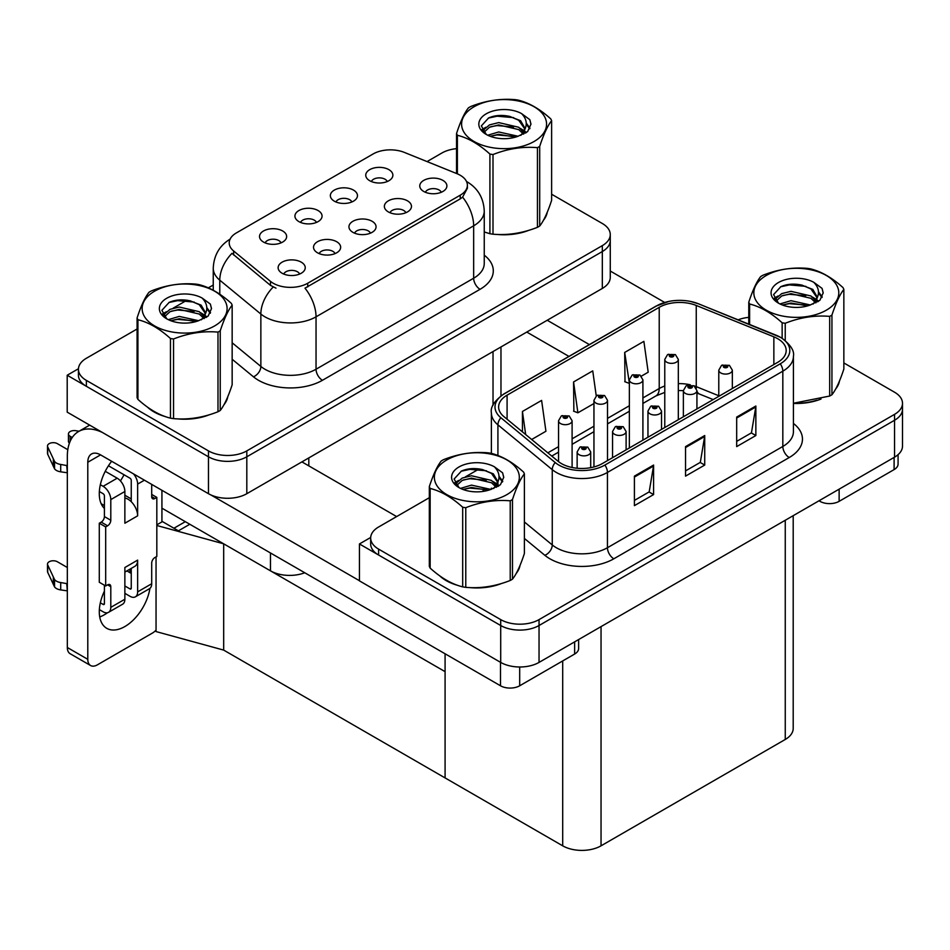 <?xml version="1.0" encoding="UTF-8"?>
<svg xmlns="http://www.w3.org/2000/svg" width="950" height="950" viewBox="0 0 950 950"><rect width="100%" height="100%" fill="white"/><g stroke="black" fill="none" stroke-linecap="round" stroke-linejoin="round"><path stroke-width="1.43" d="M370.441 233.166A8.134 4.702 0 0 0 368.256 230.874A8.134 4.702 0 0 0 360.24 229.686A8.134 4.702 0 0 0 354.576 233.166M372.091 221.279A13.561 7.826 0 0 0 354.718 220.412A13.561 7.826 0 0 0 350.229 230.138A13.561 7.826 0 0 0 352.913 232.346A13.561 7.826 0 0 0 374.787 230.138A13.561 7.826 0 0 0 372.091 221.279M316.433 222.431A8.134 4.702 0 0 0 314.248 220.139A8.134 4.702 0 0 0 306.233 218.951A8.134 4.702 0 0 0 300.556 222.431M318.084 210.544A13.561 7.826 0 0 0 300.711 209.665A13.561 7.826 0 0 0 296.222 219.402A13.561 7.826 0 0 0 298.906 221.611A13.561 7.826 0 0 0 320.779 219.402A13.561 7.826 0 0 0 318.084 210.544M335.029 253.602A8.134 4.702 0 0 0 332.844 251.322A8.134 4.702 0 0 0 324.829 250.135A8.134 4.702 0 0 0 319.164 253.602M336.68 241.727A13.561 7.826 0 0 0 319.307 240.849A13.561 7.826 0 0 0 314.818 250.586A13.561 7.826 0 0 0 317.514 252.795A13.561 7.826 0 0 0 339.376 250.586A13.561 7.826 0 0 0 336.68 241.727M299.618 274.051A8.134 4.702 0 0 0 297.433 271.759A8.134 4.702 0 0 0 289.418 270.572A8.134 4.702 0 0 0 283.753 274.051M301.269 262.164A13.561 7.826 0 0 0 283.896 261.298A13.561 7.826 0 0 0 279.407 271.023A13.561 7.826 0 0 0 282.103 273.244A13.561 7.826 0 0 0 303.964 271.023A13.561 7.826 0 0 0 301.269 262.164M405.852 212.717A8.134 4.702 0 0 0 403.667 210.437A8.134 4.702 0 0 0 395.651 209.237A8.134 4.702 0 0 0 389.975 212.717M407.503 200.842A13.561 7.826 0 0 0 390.129 199.963A13.561 7.826 0 0 0 385.641 209.689A13.561 7.826 0 0 0 388.324 211.909A13.561 7.826 0 0 0 410.198 209.689A13.561 7.826 0 0 0 407.503 200.842M441.263 192.28A8.134 4.702 0 0 0 439.078 189.988A8.134 4.702 0 0 0 431.062 188.801A8.134 4.702 0 0 0 425.386 192.28M442.914 180.393A13.561 7.826 0 0 0 425.541 179.514A13.561 7.826 0 0 0 421.052 189.252A13.561 7.826 0 0 0 423.736 191.461A13.561 7.826 0 0 0 445.609 189.252A13.561 7.826 0 0 0 442.914 180.393M387.256 181.533A8.134 4.702 0 0 0 385.071 179.253A8.134 4.702 0 0 0 377.055 178.054A8.134 4.702 0 0 0 371.379 181.533M388.906 169.658A13.561 7.826 0 0 0 371.533 168.779A13.561 7.826 0 0 0 367.032 178.517A13.561 7.826 0 0 0 369.728 180.726A13.561 7.826 0 0 0 391.59 178.517A13.561 7.826 0 0 0 388.906 169.658M351.844 201.982A8.134 4.702 0 0 0 349.659 199.69A8.134 4.702 0 0 0 341.644 198.502A8.134 4.702 0 0 0 335.968 201.982M353.495 190.095A13.561 7.826 0 0 0 336.122 189.228A13.561 7.826 0 0 0 331.633 198.954A13.561 7.826 0 0 0 334.317 201.174A13.561 7.826 0 0 0 356.179 198.954A13.561 7.826 0 0 0 353.495 190.095M281.022 242.868A8.134 4.702 0 0 0 278.837 240.576A8.134 4.702 0 0 0 270.821 239.388A8.134 4.702 0 0 0 265.145 242.868M282.673 230.993A13.561 7.826 0 0 0 265.299 230.114A13.561 7.826 0 0 0 260.811 239.839A13.561 7.826 0 0 0 263.494 242.06A13.561 7.826 0 0 0 285.368 239.839A13.561 7.826 0 0 0 282.673 230.993M460.239 175.263A24.403 14.096 0 0 0 456.974 173.684L404.344 152.404A24.403 14.096 0 0 0 373.089 153.983L236.36 232.928A24.403 14.096 0 0 0 229.211 242.891A24.403 14.096 0 0 0 233.629 250.978L270.477 281.354A24.403 14.096 0 0 0 307.729 283.243L460.239 195.189A24.403 14.096 0 0 0 467.388 185.226A24.403 14.096 0 0 0 460.239 175.263M304.748 572.755A27.122 15.651 180 0 1 270.465 570.831L161.928 508.167M78.458 368.742L67.201 375.238L208.466 456.796A27.122 15.651 0 0 0 246.81 456.796L602.324 251.548A27.122 15.651 0 0 0 610.268 240.469A27.122 15.651 0 0 1 602.324 251.548L246.81 456.796A27.122 15.651 0 0 1 208.466 456.796L86.379 386.306A27.122 15.651 0 0 1 78.434 375.238L78.434 369.336A27.122 15.651 0 0 0 86.379 380.404L208.466 450.894A27.122 15.651 0 0 0 246.81 450.894L602.324 245.634A27.122 15.651 0 0 0 610.268 234.567A27.122 15.651 0 0 0 602.324 223.499L551.617 194.227M67.201 375.238L67.201 412.146L208.466 493.703A27.122 15.651 0 0 0 246.81 493.703L602.324 288.444A27.122 15.651 0 0 0 610.268 277.376L610.268 234.567M189.798 524.258L178.422 530.824L161.928 521.301M223.678 650.097L223.678 543.816L445.087 671.65L445.087 777.919L223.678 650.097L156.049 631.572L156.049 556.878M185.321 521.669L173.945 528.236L162.438 521.597L156.821 524.851M156.821 525.504L223.678 543.816M429.317 497.705L378.611 526.989A27.122 15.651 0 0 0 370.666 538.056L370.666 543.958A27.122 15.651 0 0 0 378.611 555.026L500.697 625.516A27.122 15.651 0 0 0 539.042 625.516L894.556 420.256A27.122 15.651 0 0 0 902.5 409.189A27.122 15.651 0 0 1 894.556 420.256L539.042 625.516A27.122 15.651 0 0 1 500.697 625.516L359.433 543.958L359.433 580.866L500.697 662.411A27.122 15.651 0 0 0 539.042 662.411L894.556 457.164A27.122 15.651 0 0 0 902.5 446.096L902.5 403.287A27.122 15.651 0 0 0 894.556 392.219L843.849 362.947M370.69 537.462L359.433 543.958M793.203 515.684L793.203 728.401A27.122 15.651 180 0 1 785.258 739.468L601.041 845.821A27.122 15.651 180 0 1 562.697 845.821L445.087 777.919L445.087 653.778M147.499 407.134A43.391 25.044 0 0 0 153.947 411.884A43.391 25.044 0 0 0 165.514 416.658M467.388 185.226L467.388 188.219L462.603 197.149L460.239 198.871L304.986 288.159A31.635 18.264 60 0 1 316.041 316.825A36.159 20.876 180 0 1 264.908 316.825A36.159 20.876 180 0 1 260.858 314.034L219.783 280.179A36.159 20.876 180 0 1 213.251 268.197L213.251 290.237M275.963 288.159L270.477 285.38L231.978 253.329A31.635 21.161 129.5 0 0 219.783 280.179L219.783 294.215M484.251 232.014A43.391 25.044 0 0 0 484.975 232.227M496.672 234.412A43.391 25.044 0 0 0 528.806 230.316M543.459 220.246A43.391 25.044 0 0 0 547.247 212.289M177.211 418.855A43.391 25.044 0 0 0 209.344 414.758M223.998 404.688A43.391 25.044 0 0 0 227.786 396.732M456.546 148.651A27.122 15.651 0 0 0 441.892 153.009L427.049 161.583M213.251 285.024L208.335 287.85M186.948 300.2L173.173 308.156M137.085 328.997L86.379 358.269A27.122 15.651 0 0 0 78.434 369.336M439.731 575.854A43.391 25.044 0 0 0 446.179 580.604A43.391 25.044 0 0 0 457.746 585.378M777.717 338.711A28.927 16.696 180 0 1 786.184 350.514A28.927 16.696 180 0 1 777.717 362.318L602.324 463.588A28.927 16.696 180 0 1 558.173 461.356L503.844 416.551A28.927 16.696 180 0 1 498.619 406.98A28.927 16.696 180 0 1 507.086 395.164L659.217 307.337A28.927 16.696 180 0 1 696.255 305.461L773.858 336.834A28.927 16.696 180 0 1 777.717 338.711M780.271 337.226A32.538 18.786 0 0 0 775.924 335.124L698.333 303.751A32.538 18.786 0 0 0 690.519 301.435A32.538 18.786 0 0 0 668.824 301.435A32.538 18.786 0 0 0 656.652 305.864L504.533 393.692A32.538 18.786 0 0 0 500.887 417.751L555.216 462.555A32.538 18.786 0 0 0 604.877 465.061L780.271 363.803A32.538 18.786 0 0 0 780.271 337.226M634.41 476.128L634.41 505.649L653.588 494.582L653.588 465.061L634.41 476.128M634.41 500.412L649.182 491.886L653.505 466.046A7.232 4.18 -120 0 0 653.588 465.061M649.052 491.969L653.588 494.582M736.678 417.086L736.678 446.607L755.856 435.539L755.856 406.018L736.678 417.086M736.678 441.37L751.45 432.844L755.773 406.992A7.232 4.18 -120 0 0 755.856 406.018M751.319 432.915L755.856 435.539M685.544 446.607L685.544 476.128L704.722 465.061L704.722 435.539L685.544 446.607M685.544 470.891L700.316 462.365L704.639 436.525A7.232 4.18 -120 0 0 704.722 435.539M700.186 462.448L704.722 465.061M793.416 403.441A43.391 25.044 0 0 0 821.038 399.036M835.691 388.966A43.391 25.044 0 0 0 839.479 381.009M469.442 587.575A43.391 25.044 0 0 0 501.576 583.478M516.23 573.408A43.391 25.044 0 0 0 520.018 565.452M370.666 538.056A27.122 15.651 0 0 0 378.611 549.124L500.697 619.614A27.122 15.651 0 0 0 539.042 619.614L894.556 414.354A27.122 15.651 0 0 0 902.5 403.287M748.778 317.359A27.122 15.651 0 0 0 738.138 319.817M479.18 468.92L465.405 476.876M641.393 376.141L648.197 372.21L643.874 341.359L624.696 352.438L625.005 381.781M531.668 439.494L545.929 431.253L541.607 400.413L522.429 411.481L522.429 431.882M596.244 395.901L592.741 370.88L573.562 381.959L573.871 411.303M573.562 381.959L577.897 412.799L593.952 403.536M577.897 412.799L573.562 411.184M624.696 352.438L629.363 383.088M629.031 383.277L624.696 381.662M522.429 411.481L525.671 434.542M572.102 467.495L572.102 420.767A6.781 3.919 180 0 1 567.91 424.389A6.781 3.919 180 0 1 560.524 423.546A6.781 3.919 180 0 1 558.541 420.767L561.236 416.064A4.524 2.719 57.8 0 1 563.647 416.195A2.256 1.306 0 0 0 563.718 418A2.256 1.306 0 0 0 566.913 418A2.256 1.306 0 0 0 566.913 416.159A2.256 1.306 0 0 0 563.789 416.124L566.224 417.086L564.68 417.454L563.647 416.195M564.704 417.466L564.704 416.694M563.789 416.124A4.524 2.494 -117.9 0 0 561.676 415.815A4.524 2.494 -117.9 0 0 561.474 415.946M564.656 417.43L564.656 416.729M590.698 467.673L590.698 451.951A6.781 3.919 180 0 1 586.506 455.572A6.781 3.919 180 0 1 579.12 454.718A6.781 3.919 180 0 1 577.137 451.951L579.844 447.248A4.524 2.719 57.8 0 1 582.255 447.379A2.256 1.306 0 0 0 582.314 449.184A2.256 1.306 0 0 0 585.521 449.184A2.256 1.306 0 0 0 585.521 447.343A2.256 1.306 0 0 0 582.386 447.308L584.82 448.269L583.276 448.637L583.312 447.878M582.386 447.308A4.524 2.494 -117.9 0 0 580.272 446.999A4.524 2.494 -117.9 0 0 580.082 447.129M583.253 448.614L582.255 447.379M583.276 448.637L583.253 447.913M839.135 489.155L839.135 501.339L894.104 469.597L894.104 457.425M664.691 302.456L610.268 271.035M589.38 344.601L547.224 320.257M898.082 454.658L898.082 464.063A13.561 7.826 180 0 1 894.104 469.597M839.135 501.339A13.561 7.826 180 0 1 819.969 501.339L819.969 500.234M526.775 332.061L568.931 356.404M819.007 500.781L819.969 501.339M107.504 612.726A36.159 20.876 -60 0 1 104.405 614.745A36.159 20.876 -60 0 1 99.726 616.942M149.922 588.394A36.159 20.876 -60 0 1 124.866 626.549A36.159 20.876 -60 0 1 106.78 628.342A36.159 20.876 -60 0 1 104.405 591.126M104.405 505.566L101.163 503.69M131.254 498.928L124.866 495.235M519.686 667.007L519.686 685.781L574.643 654.039L574.643 641.867M396.637 516.574L301.91 461.89M359.433 580.711L210.805 494.902M124.011 474.762A36.159 20.876 -60 0 1 120.424 480.89M129.948 569.157A36.159 20.876 -60 0 1 129.901 572.636M87.792 659.324A13.561 7.826 120 0 0 90.594 665.523L70.146 653.719A13.561 7.826 -60 0 1 67.331 647.508L87.792 659.324L87.792 462.258A18.074 10.438 60 0 1 91.532 453.981A18.074 10.438 60 0 1 100.569 454.872L500.508 685.781L500.508 662.304M102.552 432.547A54.233 31.314 -120 0 0 78.565 431.526A54.233 31.314 -120 0 0 67.331 456.356L67.331 647.508M90.594 665.523A13.561 7.826 120 0 0 97.375 664.857L152.344 633.116A13.561 7.826 120 0 0 156.049 630.123M104.405 508.464A36.159 20.876 -60 0 1 111.661 461.272M161.928 521.894L161.928 490.307M578.621 639.564L578.621 648.506A13.561 7.826 180 0 1 574.643 654.039M519.686 685.781A13.561 7.826 180 0 1 500.508 685.781M607.501 460.596L607.501 400.33A6.781 3.919 180 0 1 603.321 403.94A6.781 3.919 180 0 1 595.935 403.097A6.781 3.919 180 0 1 593.952 400.33L596.648 395.628A4.524 2.719 57.8 0 1 599.058 395.758A2.256 1.306 0 0 0 599.129 397.563A2.256 1.306 0 0 0 602.324 397.563A2.256 1.306 0 0 0 602.324 395.711A2.256 1.306 0 0 0 599.201 395.675L601.635 396.637L600.091 397.005L599.058 395.758M600.115 397.029L600.115 396.257M599.201 395.675A4.524 2.494 -117.9 0 0 597.087 395.366A4.524 2.494 -117.9 0 0 596.885 395.497M600.056 396.993L600.056 396.281M642.913 440.147L642.913 379.881A6.781 3.919 180 0 1 638.732 383.503A6.781 3.919 180 0 1 631.346 382.648A6.781 3.919 180 0 1 629.363 379.881L632.059 375.179A4.524 2.719 57.8 0 1 634.469 375.309A2.256 1.306 0 0 0 634.541 377.114A2.256 1.306 0 0 0 637.735 377.114A2.256 1.306 0 0 0 637.735 375.274A2.256 1.306 0 0 0 634.612 375.226L637.046 376.2L635.502 376.568L634.469 375.309M635.526 376.58L635.526 375.808M634.612 375.226A4.524 2.494 -117.9 0 0 632.498 374.929A4.524 2.494 -117.9 0 0 632.296 375.06M635.502 376.568L635.467 375.844M678.324 419.698L678.324 359.444A6.781 3.919 180 0 1 674.144 363.054A6.781 3.919 180 0 1 666.758 362.211A6.781 3.919 180 0 1 664.774 359.444L667.47 354.73A4.524 2.719 57.8 0 1 669.881 354.872A2.256 1.306 0 0 0 669.952 356.678A2.256 1.306 0 0 0 673.146 356.678A2.256 1.306 0 0 0 673.146 354.825A2.256 1.306 0 0 0 670.023 354.789L672.457 355.751L670.914 356.119L670.938 355.359M670.023 354.789A4.524 2.494 -117.9 0 0 667.909 354.481A4.524 2.494 -117.9 0 0 667.707 354.611M670.878 356.108L669.881 354.872M670.914 356.119L670.878 355.395M626.109 449.849L626.109 431.514A6.781 3.919 180 0 1 621.918 435.124A6.781 3.919 180 0 1 614.531 434.281A6.781 3.919 180 0 1 612.548 431.514L615.256 426.811A4.524 2.719 57.8 0 1 617.666 426.942A2.256 1.306 0 0 0 617.726 428.747A2.256 1.306 0 0 0 620.92 428.747A2.256 1.306 0 0 0 620.92 426.894A2.256 1.306 0 0 0 617.797 426.859L620.231 427.821L618.688 428.189L617.666 426.942M617.797 426.859A4.524 2.494 -117.9 0 0 615.683 426.55A4.524 2.494 -117.9 0 0 615.493 426.681M618.664 428.177L618.664 427.464L618.688 428.189M661.521 429.412L661.521 411.065A6.781 3.919 180 0 1 657.329 414.687A6.781 3.919 180 0 1 649.943 413.832A6.781 3.919 180 0 1 647.959 411.065L650.667 406.363A4.524 2.719 57.8 0 1 653.078 406.493A2.256 1.306 0 0 0 653.137 408.298A2.256 1.306 0 0 0 656.331 408.298A2.256 1.306 0 0 0 656.331 406.457A2.256 1.306 0 0 0 653.208 406.41L655.643 407.372L654.099 407.74L653.078 406.493M654.123 407.764L654.123 406.992M653.208 406.41A4.524 2.494 -117.9 0 0 651.094 406.113A4.524 2.494 -117.9 0 0 650.904 406.244M654.099 407.74L654.075 407.027M696.932 408.963L696.932 390.628A6.781 3.919 180 0 1 692.74 394.238A6.781 3.919 180 0 1 685.354 393.395A6.781 3.919 180 0 1 683.371 390.628L686.078 385.914A4.524 2.719 57.8 0 1 688.477 386.056A2.256 1.306 0 0 0 688.548 387.849A2.256 1.306 0 0 0 691.742 387.849A2.256 1.306 0 0 0 691.742 386.009A2.256 1.306 0 0 0 688.619 385.973L691.054 386.935L689.51 387.303L689.534 386.543M688.619 385.973A4.524 2.494 -117.9 0 0 686.506 385.664A4.524 2.494 -117.9 0 0 686.304 385.795M689.486 387.279L688.477 386.056M689.51 387.303L689.486 386.579M732.343 388.526L732.343 370.179A6.781 3.919 180 0 1 728.151 373.789A6.781 3.919 180 0 1 720.765 372.946A6.781 3.919 180 0 1 718.782 370.179L721.477 365.477A4.524 2.719 57.8 0 1 723.888 365.608A2.256 1.306 0 0 0 723.959 367.412A2.256 1.306 0 0 0 727.154 367.412A2.256 1.306 0 0 0 727.154 365.572A2.256 1.306 0 0 0 724.031 365.524L726.465 366.486L724.921 366.854L723.888 365.608M724.945 366.878L724.945 366.106M724.031 365.524A4.524 2.494 -117.9 0 0 721.917 365.228A4.524 2.494 -117.9 0 0 721.715 365.346M724.898 366.843L724.898 366.142M144.424 480.189L137.643 484.108L137.643 515.838A13.561 7.826 -120 0 0 131.254 501.719A13.561 7.826 -120 0 0 128.06 499.237A13.561 7.826 -120 0 0 124.866 498.026M99.358 609.615L103.123 611.788A10.842 6.258 -120 0 0 108.549 612.322A10.842 6.258 -120 0 0 110.794 607.359L124.866 599.236L124.866 567.506L137.643 560.12L137.643 591.862L151.703 583.739L151.703 563.077A4.524 2.613 -60 0 1 154.898 557.543L156.821 556.439L156.821 497.384L151.703 494.439M124.866 599.236A10.842 6.258 60 0 1 122.609 604.212L108.549 612.322M67.331 567.506L57.356 561.747A5.771 3.337 180 0 0 51.062 561.023A5.771 3.337 180 0 0 47.5 564.098L47.5 571.484A5.771 3.337 0 0 0 47.702 572.339L54.542 586.898A9.037 5.213 0 0 0 60.705 589.914L60.705 582.54L67.331 583.739M124.866 572.09L134.841 566.331A13.561 7.826 -120 0 0 137.643 560.12M131.254 568.397L131.254 588.169A1.805 1.045 60 0 1 130.874 589A1.805 1.045 60 0 1 129.972 588.905L131.254 588.169M124.866 585.96L129.972 588.905M151.703 583.739A10.842 6.258 60 0 1 149.459 588.703L135.399 596.826A10.842 6.258 -120 0 1 129.972 596.291L124.866 593.334M135.399 596.826A10.842 6.258 -120 0 0 137.643 591.862M117.194 478.194A10.842 6.258 60 0 1 124.866 491.483L110.794 499.605A10.842 6.258 -120 0 0 103.123 486.317L117.194 478.194L105.248 471.307M67.806 449.694L57.356 443.65A5.771 3.337 180 0 0 51.062 442.926A5.771 3.337 180 0 0 47.5 446.013L47.5 453.387A5.771 3.337 0 0 0 47.702 454.254L54.542 468.813A9.037 5.213 0 0 0 60.705 471.829L60.705 464.443L67.331 465.654M137.643 515.838L124.866 523.224L124.866 491.483M137.643 484.108A10.842 6.258 -120 0 0 133.57 473.931M72.248 437.499L70.134 436.276A5.771 3.337 180 0 1 68.448 433.912A5.771 3.337 180 0 1 75.715 430.694L79.087 431.217M131.254 501.719L131.254 480.415A1.805 1.045 60 0 0 129.972 478.194L108.454 465.773M104.405 585.224L104.405 603.666A1.805 1.045 60 0 1 104.037 604.497A1.805 1.045 60 0 1 103.123 604.414L104.405 603.666M99.358 491.518L103.123 493.703A1.805 1.045 60 0 1 104.405 495.912L104.405 516.574A4.524 2.613 -60 0 1 101.211 522.12L99.287 523.224L99.287 582.267L105.688 585.96L107.599 584.856A4.524 2.613 -60 0 1 109.867 584.63A4.524 2.613 -60 0 1 110.794 586.696L110.794 607.359M110.794 499.605L110.794 520.268A4.524 2.613 -60 0 1 107.599 525.801L105.688 526.918L99.287 523.224M100.344 484.714L103.123 486.317M67.331 473.029L66.726 465.298M66.726 472.684L60.705 471.829M60.705 464.443A9.037 5.213 0 0 1 54.542 461.427L47.702 446.868A5.771 3.337 180 0 1 47.5 446.013M54.542 461.427L54.542 468.813M53.331 459.016L53.331 466.402M131.254 573.408L126.908 570.903M156.821 497.384L154.898 498.501A4.524 2.613 -60 0 1 152.641 498.726A4.524 2.613 -60 0 1 151.703 496.648L151.703 484.393M105.688 526.918L105.688 585.96M67.331 591.126L66.726 583.395M100.344 602.799L103.123 604.414M66.726 590.769L60.705 589.914M68.448 433.912L68.448 441.299A5.771 3.337 0 0 0 69.421 443.151M60.705 582.54A9.037 5.213 0 0 1 54.542 579.512L47.702 564.965A5.771 3.337 180 0 1 47.5 564.098M54.542 579.512L54.542 586.898M53.331 577.113L53.331 584.487M545.751 215.721A42.94 24.795 180 0 1 545.288 216.707M524.495 231.539A42.94 24.795 180 0 1 502.609 234.507M837.983 384.441A42.94 24.795 180 0 1 837.52 385.427M816.739 400.259A42.94 24.795 180 0 1 794.841 403.228M226.29 400.164A42.94 24.795 180 0 1 225.827 401.149M205.046 415.981A42.94 24.795 180 0 1 183.148 418.95M160.17 414.544A42.94 24.795 180 0 1 154.256 411.694A42.94 24.795 180 0 1 150.361 409.117M518.522 568.884A42.94 24.795 180 0 1 518.059 569.869M497.277 584.701A42.94 24.795 180 0 1 475.38 587.67M452.402 583.264A42.94 24.795 180 0 1 446.488 580.414A42.94 24.795 180 0 1 442.593 577.837M474.038 106.768A42.489 24.534 -0 0 0 474.038 141.467A42.489 24.534 -0 0 0 534.126 141.467A42.489 24.534 -0 0 0 534.126 106.768A42.489 24.534 -0 0 0 474.038 106.768M484.251 231.966L489.915 233.712A48.818 28.179 -0 0 0 493.003 234.199C507.751 235.481 522.571 233.189 537.451 227.323A48.818 28.179 -0 0 0 538.602 226.682A48.818 28.179 -0 0 0 539.707 226.017C543.661 221.065 547.639 212.515 551.617 200.355L551.617 120.698A48.818 28.179 -0 0 0 550.798 118.916C539.921 109.06 529.079 102.802 518.261 100.13A48.818 28.179 -0 0 0 515.161 99.655C500.294 98.384 485.474 100.676 470.713 106.531A48.818 28.179 -0 0 0 469.573 107.172A48.818 28.179 -0 0 0 468.457 107.837C464.467 112.848 460.501 121.41 456.546 133.499A48.818 28.179 -0 0 0 457.378 135.28L457.378 173.85M489.915 233.712L489.915 154.066C479.037 144.21 468.196 137.952 457.378 135.28M489.915 154.066A48.818 28.179 -0 0 0 493.003 154.541L493.003 234.199M537.451 227.323L537.451 147.666C522.69 146.383 507.882 148.675 493.003 154.541M537.451 147.666A48.818 28.179 -0 0 0 538.602 147.024A48.818 28.179 -0 0 0 539.707 146.359L539.707 226.017M518.142 136.266L498.738 131.967L487.73 135.221M515.434 137.144L498.738 134.318L490.2 136.301M523.45 132.157L518.7 127.252L498.738 122.597L489.476 124.901L484.12 129.473L483.419 131.955M522.69 133.333L518.7 129.592L498.738 124.937L489.476 127.252L483.847 132.418M520.873 135.351L524.044 130.958L524.744 127.87L520.588 120.686L509.247 116.316C501.517 114.736 494.641 115.282 488.621 117.954L481.341 125.887L486.234 134.377M523.652 134.128L524.744 129.722M524.685 128.784L518.7 120.222L509.794 116.423M486.222 113.81A25.258 14.582 -0 0 0 486.222 134.425A25.258 14.582 -0 0 0 517.798 136.361L527.642 131.587L530.967 124.117L529.827 119.664L521.55 113.584A25.258 14.582 -0 0 0 486.222 113.81M521.55 113.584C526.811 118.928 527.642 124.723 524.044 130.946M456.546 173.506L456.546 133.499M551.617 120.698C547.663 125.649 543.697 134.199 539.707 146.359M513.582 136.361L497.123 134.947L490.58 136.147M525.599 133.036L524.447 132.109M523.747 131.599L522.583 130.827M513.582 126.991L497.123 125.578L490.58 126.766M484.251 129.248L482.327 130.435M529.708 128.796L526.253 124.236M513.653 117.634L497.123 116.209L488.324 118.085M530.955 124.343L529.827 119.664M526.359 132.537L524.661 131.088M524.151 130.708L520.101 128.286M485.842 127.276L481.887 129.58M529.993 128.238L526.241 123.061M766.27 275.488A42.489 24.534 -0 0 0 766.27 310.175A42.489 24.534 -0 0 0 826.357 310.175A42.489 24.534 -0 0 0 826.357 275.488A42.489 24.534 -0 0 0 766.27 275.488M793.416 403.239L829.682 396.043A48.818 28.179 -0 0 0 830.834 395.39A48.818 28.179 -0 0 0 831.939 394.737C835.893 389.785 839.871 381.235 843.849 369.075L843.849 289.418A48.818 28.179 -0 0 0 843.03 287.636C832.153 277.78 821.311 271.522 810.492 268.85A48.818 28.179 -0 0 0 807.393 268.375C792.526 267.104 777.706 269.396 762.945 275.251A48.818 28.179 -0 0 0 761.805 275.892A48.818 28.179 -0 0 0 760.689 276.557C756.699 281.568 752.732 290.13 748.778 302.219A48.818 28.179 -0 0 0 749.609 304L749.609 324.461M782.147 338.236L782.147 322.786C771.269 312.93 760.428 306.672 749.609 304M782.147 322.786A48.818 28.179 -0 0 0 785.234 323.261L785.234 340.468M829.682 396.043L829.682 316.386C814.922 315.103 800.114 317.395 785.234 323.261M829.682 316.386A48.818 28.179 -0 0 0 830.834 315.744A48.818 28.179 -0 0 0 831.939 315.079L831.939 394.737M810.374 304.986L790.97 300.687L779.962 303.941M807.666 305.864L790.97 303.038L782.432 305.021M815.682 300.877L810.932 295.973L790.97 291.317L781.707 293.621L776.352 298.193L775.651 300.675M814.922 302.053L810.932 298.312L790.97 293.657L781.707 295.973L776.079 301.126M813.105 304.071L816.276 299.678L816.976 296.59L812.82 289.406L801.479 285.036C793.749 283.456 786.873 284.002 780.852 286.674L773.573 294.607L778.466 303.098M815.884 302.848L816.976 298.442M816.917 297.504L810.932 288.942L802.026 285.131M778.454 282.53A25.258 14.582 -0 0 0 778.454 303.145A25.258 14.582 -0 0 0 810.029 305.081L819.874 300.307L823.199 292.837L822.059 288.384L813.782 282.304A25.258 14.582 -0 0 0 778.454 282.53M813.782 282.304C819.043 287.648 819.874 293.443 816.276 299.666M748.778 324.128L748.778 302.219M843.849 289.418C839.895 294.369 835.929 302.919 831.939 315.079M805.814 305.081L789.355 303.668L782.812 304.855M817.831 301.756L816.679 300.829M815.979 300.319L814.815 299.547M805.814 295.699L789.355 294.298L782.812 295.486M776.482 297.967L774.559 299.155M821.94 297.516L818.484 292.956M805.885 286.354L789.355 284.917L780.556 286.805M823.187 293.063L822.059 288.384M818.591 301.257L816.893 299.808M816.383 299.428L812.333 297.006M778.074 295.996L774.119 298.288M822.225 296.958L818.472 291.781M154.577 291.211A42.489 24.534 -0 0 0 154.577 325.897A42.489 24.534 -0 0 0 214.664 325.897A42.489 24.534 -0 0 0 214.664 291.211A42.489 24.534 -0 0 0 154.577 291.211M150.112 291.614A48.818 28.179 -0 0 0 148.996 292.279C145.006 297.291 141.039 305.841 137.085 317.941A48.818 28.179 -0 0 0 137.916 319.723L137.916 399.368C148.734 409.189 159.576 415.447 170.454 418.154A48.818 28.179 -0 0 0 173.541 418.629C188.29 419.924 203.11 417.632 217.989 411.754A48.818 28.179 -0 0 0 219.141 411.113A48.818 28.179 -0 0 0 220.246 410.447C224.2 405.508 228.178 396.957 232.156 384.786L232.156 305.14A48.818 28.179 -0 0 0 231.337 303.359C220.459 293.502 209.618 287.244 198.799 284.572A48.818 28.179 -0 0 0 195.7 284.098C180.833 282.827 166.013 285.119 151.252 290.973A48.818 28.179 -0 0 0 150.112 291.614M170.454 418.154L170.454 338.509C159.576 328.652 148.734 322.394 137.916 319.723M170.454 338.509A48.818 28.179 -0 0 0 173.541 338.984L173.541 418.629M217.989 411.754L217.989 332.108C203.229 330.814 188.421 333.106 173.541 338.984M217.989 332.108A48.818 28.179 -0 0 0 219.141 331.467A48.818 28.179 -0 0 0 220.246 330.802L220.246 410.447M137.085 317.941L137.085 397.587A48.818 28.179 -0 0 0 137.916 399.368M198.681 320.708L179.277 316.409L168.269 319.663M195.973 321.587L179.277 318.749L170.739 320.732M203.989 316.599L199.239 311.683L179.277 307.04L170.014 309.344L164.659 313.916L163.958 316.397M203.229 317.763L199.239 314.034L179.277 309.379L170.014 311.683L164.386 316.849M201.412 319.794L204.583 315.4L205.283 312.301L201.127 305.128L189.786 300.758C182.056 299.179 175.18 299.725 169.159 302.385L161.88 310.329L166.773 318.82A25.258 14.582 -0 0 0 198.336 320.803L208.181 316.029L211.506 308.56L210.366 304.095L202.089 298.027A25.258 14.582 -0 0 0 166.761 298.241A25.258 14.582 -0 0 0 166.761 318.867M204.191 318.571L205.283 314.165M205.224 313.227L199.239 304.653L190.333 300.853M202.089 298.027C207.349 303.371 208.181 309.166 204.583 315.388M232.156 305.14C228.202 310.092 224.236 318.642 220.246 330.802M194.121 320.803L177.662 319.39L171.119 320.577M206.138 317.478L204.986 316.54M204.286 316.041L203.122 315.269M194.121 311.422L177.662 310.021L171.119 311.208M164.789 313.678L162.866 314.878M210.247 313.227L206.791 308.679M194.192 302.076L177.662 300.639L168.862 302.527M211.494 308.786L210.366 304.095M206.898 316.979L205.2 315.531M204.689 315.151L200.64 312.728M166.381 311.719L162.426 314.011M210.532 312.681L206.779 307.503M446.809 459.931A42.489 24.534 -0 0 0 446.809 494.617A42.489 24.534 -0 0 0 506.896 494.617A42.489 24.534 -0 0 0 506.896 459.931A42.489 24.534 -0 0 0 446.809 459.931M442.344 460.334A48.818 28.179 -0 0 0 441.228 460.999C437.238 466.011 433.271 474.561 429.317 486.661A48.818 28.179 -0 0 0 430.148 488.442L430.148 568.088C440.966 577.909 451.808 584.167 462.686 586.874A48.818 28.179 -0 0 0 465.773 587.349C480.522 588.644 495.342 586.352 510.221 580.474A48.818 28.179 -0 0 0 511.373 579.832A48.818 28.179 -0 0 0 512.477 579.168C516.432 574.227 520.41 565.666 524.388 553.506L524.388 473.86A48.818 28.179 -0 0 0 523.569 472.079C512.691 462.223 501.849 455.964 491.031 453.293A48.818 28.179 -0 0 0 487.932 452.817C473.064 451.535 458.244 453.827 443.484 459.693A48.818 28.179 -0 0 0 442.344 460.334M462.686 586.874L462.686 507.229C451.808 497.372 440.966 491.114 430.148 488.442M462.686 507.229A48.818 28.179 -0 0 0 465.773 507.704L465.773 587.349M510.221 580.474L510.221 500.828C495.461 499.534 480.652 501.826 465.773 507.704M510.221 500.828A48.818 28.179 -0 0 0 511.373 500.187A48.818 28.179 -0 0 0 512.477 499.522L512.477 579.168M429.317 486.661L429.317 566.307A48.818 28.179 -0 0 0 430.148 568.088M490.912 489.416L471.509 485.129L460.501 488.383M488.205 490.295L471.509 487.469L462.971 489.452M496.221 485.319L491.471 480.403L471.509 475.76L462.246 478.064L456.891 482.636L456.19 485.117M495.461 486.483L491.471 482.754L471.509 478.099L462.246 480.403L456.617 485.569M493.644 488.514L496.814 484.12L497.515 481.021L493.359 473.848L482.018 469.478C474.287 467.899 467.412 468.445 461.391 471.105L454.112 479.037L459.004 487.54M496.423 487.291L497.515 482.885M497.456 481.947L491.471 473.373L482.564 469.573M458.992 466.961A25.258 14.582 -0 0 0 458.992 487.588A25.258 14.582 -0 0 0 490.568 489.523L500.412 484.738L503.738 477.28L502.598 472.815L494.321 466.747A25.258 14.582 -0 0 0 458.992 466.961M494.321 466.747C499.581 472.091 500.412 477.874 496.814 484.108M524.388 473.86C520.434 478.8 516.467 487.362 512.477 499.522M486.353 489.523L469.894 488.11L463.351 489.298M498.37 486.186L497.218 485.26M496.517 484.761L495.354 483.989M486.353 480.142L469.894 478.741L463.351 479.928M457.021 482.398L455.098 483.586M502.479 481.947L499.023 477.399M486.424 470.784L469.894 469.359L461.094 471.247M503.726 477.506L502.598 472.815M499.13 485.699L497.432 484.251M496.921 483.871L492.872 481.448M458.613 480.439L454.658 482.731M502.764 481.389L499.011 476.223M270.465 570.831L270.465 552.959M602.324 288.444L602.324 245.634M246.81 493.703L246.81 450.894M208.466 493.703L208.466 450.894M493.026 405.282L493.026 351.548M308.809 465.868L308.809 457.9M233.629 250.978L233.629 254.992M270.477 281.354L270.477 285.38M307.729 283.243L307.729 286.924M460.239 195.189L460.239 198.871M500.697 662.411L500.697 619.614M539.042 662.411L539.042 619.614M894.556 457.164L894.556 414.354M785.258 739.468L785.258 520.268M601.041 845.821L601.041 626.62M562.697 845.821L562.697 660.939M484.251 255.182A45.196 26.089 180 0 1 480.047 289.299L322.43 380.297A9.037 5.213 60 0 1 316.041 369.229L473.658 278.219A36.159 20.876 0 0 0 484.251 263.459L484.251 211.054A36.159 20.876 180 0 1 473.658 225.815A31.635 18.264 -120 0 0 462.603 197.149M322.43 380.297A45.196 26.089 180 0 1 258.507 380.297A45.196 26.089 180 0 1 253.448 376.806L232.156 359.254M273.173 287.054A31.635 21.161 129.5 0 0 260.858 314.034L260.858 366.439A36.159 20.876 0 0 0 264.908 369.229A36.159 20.876 0 0 0 316.041 369.229L316.041 316.825L473.658 225.815L473.658 278.219A9.037 5.213 60 0 0 480.047 289.299M86.379 380.404L86.379 386.306M232.156 342.784L260.858 366.439A9.037 6.044 -50.5 0 1 253.448 376.806M793.416 423.427A45.196 26.089 180 0 1 789.224 457.532L613.831 558.79A9.037 5.213 60 0 1 607.442 547.722L782.824 446.464A36.159 20.876 0 0 0 793.416 431.704L793.416 356.416A36.159 20.876 180 0 1 782.824 371.177A9.037 5.213 -120 0 0 780.271 363.803M613.831 558.79A45.196 26.089 180 0 1 549.908 558.79A45.196 26.089 180 0 1 544.849 555.311L524.388 538.448M555.216 462.555A9.037 6.044 129.5 0 0 552.259 469.656L552.259 544.932A36.159 20.876 0 0 0 556.308 547.722A36.159 20.876 0 0 0 607.442 547.722L607.442 472.435A36.159 20.876 180 0 1 552.259 469.656L497.919 424.852A36.159 20.876 180 0 1 491.387 412.882L491.387 453.387M668.824 301.435L655.975 306.149A9.037 5.213 60 0 1 656.652 305.864M504.533 393.692A9.037 5.213 -120 0 0 503.844 393.977C494.416 400.805 490.259 407.099 491.387 412.882M500.887 417.751A9.037 6.044 129.5 0 0 497.919 424.852L497.919 455.489M604.877 465.061A9.037 5.213 60 0 1 607.442 472.435L782.824 371.177L782.824 446.464A9.037 5.213 60 0 0 789.224 457.532M482.909 491.435A45.196 26.089 180 0 1 483.918 488.704M378.611 549.124L378.611 555.026M497.919 482.042L497.919 486.471M491.387 488.157A36.159 20.876 0 0 0 491.435 489.274M524.388 521.966L552.259 544.932A9.037 6.044 -50.5 0 1 544.849 555.311M507.086 395.164L507.086 419.223M773.858 336.834L773.858 364.551M696.255 305.461L696.255 386.65A28.927 16.696 0 0 0 694.165 385.878M718.782 395.758L696.255 386.65A16.269 7.624 -68 0 0 696.326 388.17M690.294 384.798A28.927 16.696 0 0 0 678.324 383.646M664.774 386.021A28.927 16.696 0 0 0 659.217 388.526L642.913 397.931M659.217 307.337L659.217 388.526A16.269 9.393 60 0 1 655.844 395.972L642.913 403.441M629.363 405.757L607.501 418.38M593.952 426.206L572.102 438.817M558.541 446.654L547.841 452.829M713.189 399.582L699.497 394.048A16.269 7.624 -68 0 1 696.932 391.044M685.544 447.545L704.639 436.525M736.678 418.024L755.773 406.992M634.41 477.066L653.505 466.046M100.569 454.872L87.792 462.258M70.134 441.358L70.134 436.276M110.794 520.268L104.405 516.574M47.702 446.868L47.702 454.254M154.898 498.501L151.703 496.648M107.599 525.801L101.211 522.12M110.794 586.696L107.599 584.856M47.702 564.965L47.702 572.339M500.971 395.841L500.971 346.964M484.251 211.054C483.633 198.063 477.921 188.314 467.103 181.818L466.497 181.474M230.387 238.961C219.581 245.456 213.857 255.206 213.251 268.197M793.416 356.416C794.639 350.799 790.483 344.494 780.959 337.523L698.606 303.846L690.519 301.435M655.975 306.149L503.844 393.977M699.497 394.048L696.932 393.11M683.371 416.789L683.371 390.628L678.324 390.521M664.774 392.397L655.844 395.972M629.363 411.267L607.501 423.878M593.952 431.704L572.102 444.327M558.541 452.152L551.76 456.059M572.102 420.767L569.181 415.934L561.676 415.815M558.541 461.641L558.541 420.767M590.698 451.951L587.777 447.117L580.272 446.999M577.137 468.255L577.137 451.951M78.565 431.526L89.668 425.113M607.501 400.33L604.58 395.497L597.087 395.366M593.952 466.949L593.952 400.33M642.913 379.881L639.991 375.048L632.498 374.929M629.363 447.973L629.363 379.881M678.324 359.444L675.403 354.599L667.909 354.481M664.774 427.536L664.774 359.444M626.109 431.514L623.188 426.669L615.683 426.55M612.548 457.686L612.548 431.514M661.521 411.065L658.599 406.232L651.094 406.113M647.959 437.238L647.959 411.065M696.932 390.628L694.011 385.783L686.506 385.664M732.343 370.179L729.422 365.346L721.917 365.228M718.782 396.352L718.782 370.179"/></g></svg>
